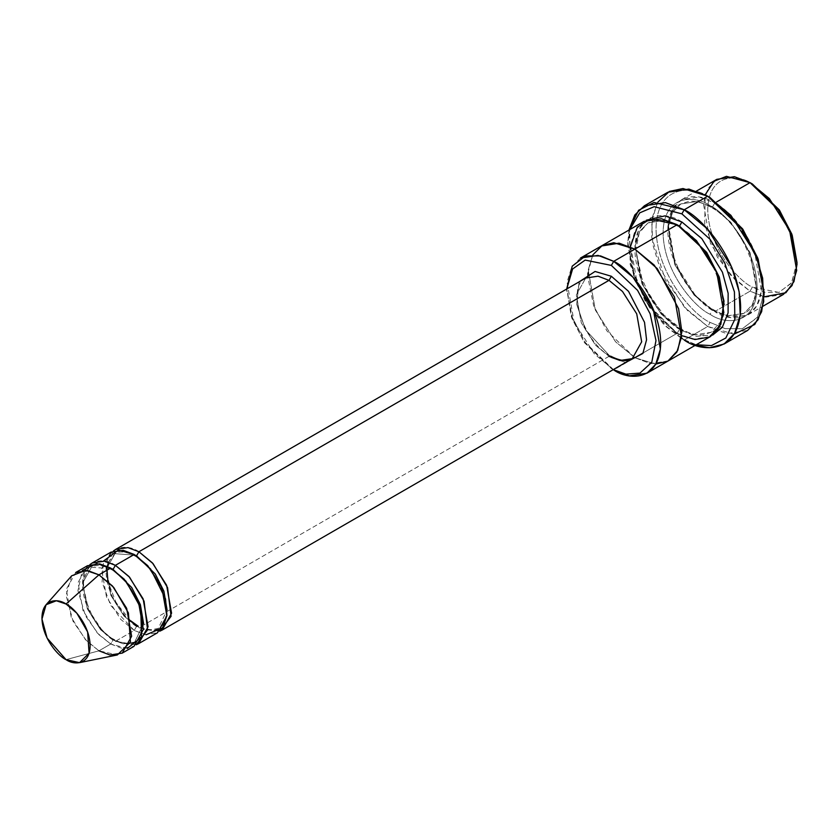 <?xml version="1.0" encoding="UTF-8"?>
<svg xmlns="http://www.w3.org/2000/svg" width="839" height="839" viewBox="0 0 839 839"><rect width="100%" height="100%" fill="white"/><g stroke="black" fill="none" stroke-linecap="round" stroke-linejoin="round"><path stroke-width="0.63" stroke-dasharray="4.2 3.15" d="M138.907 551.758C129.279 544.668 106.448 542.885 105.997 570.751C106.448 599.14 129.279 623.723 138.907 627.75L138.215 626.23L136.558 626.397L146.741 630.257L158.162 628.537L167.087 610.068L158.162 628.537L146.741 630.257L136.558 626.397L138.215 626.23L138.907 627.75L609.009 356.344L610.677 356.176L611.358 357.697L625.684 362.458L611.358 357.697L585.57 329.863L576.676 304.295L579.141 281.852L576.676 304.295L585.57 329.863L611.358 357.697L610.677 356.176L609.009 356.344L595.501 345.186L581.301 322.847L576.341 294.888L585.737 278.034L576.341 294.888L581.301 322.847L595.501 345.186L609.009 356.344L619.979 360.497L632.281 358.641M734.094 334.153L707.728 326.486L710.088 322.417L725.221 328.657L742.515 328.657L757.785 316.901L764.14 291.196M695.416 345.217L681.876 338.694L649.438 307.483L634.179 278.108L627.813 245.061L629.753 229.592L630.152 264.558L644.845 300.372L664.467 325.322L681.876 338.694L696.244 344.745L681.876 338.694L684.225 340.057L707.728 326.486L726.532 333.618L747.622 330.44M667.771 361.179L650.361 363.612L634.871 357.697L613.708 369.905L611.358 368.552L584.563 342.763L571.957 318.505L566.745 289.004L571.338 316.743L583.954 341.872L611.358 368.552L613.708 369.905L634.871 357.697L650.54 363.633L668.106 360.99M764.088 296.828L750.045 291.196L752.394 287.127L764.895 292.287L779.19 292.287L791.796 282.575L797.05 261.349M716.8 179.347L708.053 188.272L703.376 203.416L710.465 243.352L730.748 275.276L750.045 291.196L714.786 311.552L695.489 295.622L675.206 263.708L668.117 223.772L672.794 208.628L681.541 199.703L699.118 197.05L714.786 202.996C701.037 192.876 668.421 190.327 667.781 230.138C668.421 270.682 701.037 305.795 714.786 311.552L714.094 310.031L712.437 310.199L694.105 295.066L674.829 264.746L668.106 226.803L672.542 212.414L680.859 203.94L697.545 201.423L712.437 207.065L714.786 202.996L712.437 207.065L730.769 222.199L750.035 252.518L756.768 290.462L752.321 304.84L744.015 313.325L727.319 315.842L712.437 310.199L714.094 310.031L714.786 311.552C728.535 321.673 761.151 324.221 761.791 284.411C761.151 243.866 728.535 208.754 714.786 202.996L716.726 201.874L714.786 202.996L734.083 218.916L754.366 250.84L761.445 290.776L756.778 305.92L748.021 314.845L730.454 317.499L714.786 311.552L750.045 291.196L765.713 297.142L783.28 294.489M712.437 207.065L697.545 201.423L680.859 203.94L672.542 212.414L668.106 226.803L674.829 264.746L694.105 295.066L712.437 310.199L710.088 314.268C696.328 308.511 663.712 273.399 663.072 232.843C663.712 193.043 696.328 195.592 710.088 205.712L710.769 207.233L712.437 207.065L710.769 207.233L710.088 205.712C696.328 195.592 663.712 193.043 663.072 232.843C663.712 273.399 696.328 308.511 710.088 314.268C723.837 324.389 756.453 326.937 757.093 287.127C756.453 246.582 723.837 211.459 710.088 205.712C723.837 211.459 756.453 246.582 757.093 287.127C756.453 326.937 723.837 324.389 710.088 314.268L712.437 310.199L727.319 315.842L744.015 313.325L752.321 304.84L756.768 290.462L750.035 252.518L730.769 222.199L712.437 207.065M71.693 575.795L66.071 595.375L73.108 621.426L86.574 640.891L98.95 650.823L66.04 659.643L98.95 650.823L110.696 644.037L121.665 648.201L133.967 646.345M127.339 648.432L110.696 644.037L113.055 639.968L100.502 629.617L87.319 608.862L82.715 582.906L91.441 567.258L82.715 582.906L87.319 608.862L100.502 629.617L113.055 639.968L114.712 639.8L113.055 639.968L123.239 643.828L134.66 642.108L143.584 623.639L134.66 642.108L123.239 643.828L113.055 639.968L110.696 644.037L98.95 650.823L117.387 654.944M114.712 639.8L115.404 641.321L136.201 644.782L115.404 641.321L114.712 639.8C86.826 625.957 74.157 571.915 91.441 567.258L111.902 568.758L91.441 567.258C93.045 566.273 98.446 562.885 111.388 569.566L112.971 569.44L111.388 569.566L110.696 568.045L111.388 569.566C138.236 582.853 152.488 635.626 134.66 642.108C133.055 643.094 127.654 646.481 114.712 639.8M115.404 565.329C105.777 558.239 82.946 556.456 82.495 584.322C82.946 612.711 105.777 637.294 115.404 641.321L134.209 630.467L110.633 605.37L102.085 582.172L103.522 561.029M87.434 565.738L78.037 582.581L82.988 610.54L97.188 632.889L110.696 644.037L98.687 634.483L85.505 615.931L77.933 590.646L82.306 570.436M609.009 356.344L138.907 627.75L159.704 631.211L138.907 627.75L126.007 617.263L112.185 596.498L106.018 569.471L113.401 551.013M110.937 552.167L101.54 569.01L106.501 596.969L120.69 619.318L134.209 630.467L136.558 626.397L124.015 616.046L110.832 595.291L106.228 569.335L114.953 553.688L135.404 555.187L114.953 553.688L106.228 569.335L110.832 595.291L124.015 616.046L136.558 626.397L134.209 630.467L145.178 634.63L157.47 632.774M134.209 554.474L134.89 555.995L136.474 555.869L134.89 555.995L134.209 554.474M601.626 245.837L592.879 254.773L588.202 269.906L595.281 309.843L615.564 341.767L634.871 357.697L655.794 364.105L634.871 357.697L615.658 341.861L595.417 310.168L588.149 270.357L592.67 255.119L601.29 246.037L592.67 255.119L588.149 270.357L595.417 310.168L615.658 341.861L634.871 357.697L677.178 333.272L679.527 329.203L694.409 334.845L711.105 332.328L720.292 322.228L724.172 304.746L720.292 322.228L711.105 332.328L694.409 334.845L679.527 329.203L681.184 329.035L681.876 330.556L696.307 336.271L712.689 335.065L696.307 336.271L681.876 330.556L681.184 329.035L679.527 329.203L661.195 314.069L641.919 283.739L635.196 245.796L639.633 231.417L647.949 222.933L663.922 220.3L678.363 225.408L663.922 220.3L647.949 222.933L639.633 231.417L635.196 245.796L641.919 283.739L661.195 314.069L679.527 329.203L677.178 333.272L647.54 304.012L634.284 276.451L630.383 246.792M681.876 221.989C668.127 211.868 635.511 209.32 634.871 249.131C635.511 289.675 668.127 324.798 681.876 330.556L663.198 315.296L643.272 284.956L634.955 245.921L638.542 230.211L646.366 220.196M677.178 224.705L677.86 226.226L679.475 226.09L677.86 226.226L677.178 224.705M643.933 221.412L635.186 230.337L630.509 245.481L637.598 285.417L657.881 317.341L677.178 333.272L692.846 339.208L710.413 336.565M146.091 634.766L134.209 630.467L115.404 641.321L102.505 630.834L88.672 610.058L82.516 583.042L89.899 564.584M681.667 335.61L677.178 333.272L643.177 352.904M634.871 357.697L606.87 330.849L593.603 305.595L587.866 277.017M587.94 273.032L592.774 254.941M566.703 291.206L566.703 288.49L572.229 317.226L585.507 342.763L613.708 369.905L594.411 353.985L574.128 322.061L567.049 282.124L571.726 266.98L580.473 258.055M764.13 292.538L757.397 317.509L742.148 328.762L725.043 328.615L710.088 322.417C694.273 315.789 656.759 275.402 656.025 228.774C656.759 182.996 694.273 185.922 710.088 197.564C694.273 185.922 656.759 182.996 656.025 228.774C656.759 275.402 694.273 315.789 710.088 322.417L707.728 326.486L684.225 340.057L666.68 326.696L646.806 302.061L631.159 266.382L628.935 230.075L627.813 242.345L634.452 276.828L650.382 307.483L684.225 340.057L681.876 338.694M667.844 192.257L657.346 202.965L651.735 221.139L652.826 244.569L660.23 269.067L684.572 307.368L707.728 326.486L687.571 310.535L665.296 279.754L651.777 237.332L652.27 217.427L657.86 202.105M98.95 650.823L85.442 639.675L71.242 617.326L66.281 589.366L75.678 572.523M797.04 262.67L791.408 283.183L778.812 292.392L752.394 287.127C739.327 281.663 708.347 248.292 707.738 209.781C708.347 171.964 739.327 174.376 752.394 183.993C739.327 174.376 708.347 171.964 707.738 209.781C708.347 248.292 739.327 281.663 752.394 287.127L750.045 291.196L734.649 279.314L717.335 257.017L704.729 225.177L705.18 194.795M611.358 368.552L613.708 369.905M585.737 278.034C566.409 285.229 581.815 341.84 610.677 356.176M748.021 314.845L763.029 306.183M744.015 313.325L736.044 315.863C729.521 316.555 722.211 314.615 714.094 310.031C675.217 290.514 654.001 214.648 680.859 203.94L688.829 201.402C695.342 200.699 702.652 202.639 710.769 207.233C749.657 226.75 770.863 302.617 744.015 313.325M108.472 562.182L114.953 553.688C116.548 552.702 121.949 549.314 134.89 555.995C161.738 569.282 175.991 622.056 158.162 628.537C156.568 629.523 151.167 632.91 138.215 626.23M130.601 620.724L116.17 602.884L107.927 581.458M107.025 570.163L107.423 566.335M711.105 332.328L703.134 334.866C696.622 335.558 689.301 333.618 681.184 329.035L663.775 314.919L648.925 294.751L639.098 271.763L635.847 249.707L639.234 232.906L647.949 222.933L655.92 220.395C662.432 219.703 669.753 221.643 677.86 226.226C716.758 245.743 737.953 321.62 711.105 332.328M681.541 199.703L696.548 191.04M627.813 245.061L627.813 242.345"/><path stroke-width="1.26" d="M585.737 278.034L598.039 276.188L609.009 280.341L611.358 276.272L595.05 271.469L579.141 281.852L595.05 271.469L611.358 276.272L628.526 291.332L644.52 322.302L646.554 339.837L642.852 353.471L625.684 362.458L642.852 353.471L646.554 339.837L644.52 322.302L628.526 291.332L611.358 276.272L609.009 280.341L138.907 551.758L136.558 555.827L155.257 574.002L163.888 591.128L167.087 610.068L163.888 591.128L155.257 574.002L136.558 555.827L138.907 551.758L152.415 562.906L166.615 585.255L171.576 613.204L162.179 630.058L159.704 631.211L171.083 616.308L167.569 587.636L153.055 563.619L138.907 551.758L609.009 280.341L598.039 276.188L585.737 278.034L115.635 549.451L127.937 547.594L138.907 551.758M764.14 293.912L757.785 258.15L742.525 228.774L710.088 197.564L707.728 196.2L741.582 228.774L757.512 259.429L764.14 293.912L761.644 311.657L754.754 324.473L734.094 334.153M681.876 213.851L710.151 239.398L724.77 263.047L734.429 291.941L734.849 319.344L725.819 338.002L711.42 345.605L696.244 344.745L711.42 345.605L725.819 338.002L734.849 319.344L734.429 291.941L724.77 263.047L710.151 239.398L681.876 213.851L654.168 206.677L639.706 212.865L629.753 229.592L639.706 212.865L654.168 206.677L681.876 213.851L684.225 209.771L681.876 213.851M684.225 340.057C700.733 352.202 739.872 355.254 740.638 307.483C739.872 258.832 700.733 216.682 684.225 209.771L707.392 228.89L731.723 267.201L739.138 291.689L740.229 315.118L734.618 333.293L724.12 344.011L709.605 347.745L695.416 345.217M611.358 265.418L637.556 290.336L650.12 313.765L655.983 340.571L651.767 362.28L639.947 373.103L625.904 374.142L613.708 369.905C627.467 380.025 660.083 382.574 660.723 342.763C660.083 302.218 627.467 267.106 613.708 261.349L611.358 265.418L585.182 260.09L572.607 268.983L566.745 289.004L572.607 268.983L585.182 260.09L611.358 265.418L613.708 261.349L633.015 277.279L653.287 309.192L660.377 349.129L655.699 364.273L646.953 373.198L629.376 375.851L613.246 369.632L625.904 374.142L639.947 373.103L651.767 362.28L655.983 340.571L650.12 313.765L637.556 290.336L611.358 265.418M797.05 264.054L791.796 234.039L779.19 209.781L752.394 183.993L750.045 182.64L778.246 209.781L791.523 235.319L797.05 264.054L793.977 281.579L785.87 292.748L764.088 296.828M763.029 306.183L783.28 294.489L792.037 285.564L796.704 270.42L789.625 230.484L769.342 198.56L750.045 182.64L716.726 201.874L750.045 182.64L734.377 176.693L716.8 179.347L696.548 191.04M122.211 653.13L133.967 646.345L143.364 629.491L138.404 601.532L124.214 579.193L110.696 568.045L98.95 574.83L112.457 585.979L126.658 608.317L131.618 636.277L122.211 653.13L109.919 654.986L98.95 650.823M66.04 604.007L76.831 613.194L87.613 631.914L89.091 653.193L79.537 662.653L66.04 659.643C73.087 664.824 89.804 666.135 90.13 645.726C89.804 624.95 73.087 606.954 66.04 604.007C58.992 598.815 42.275 597.515 41.95 617.913C42.275 638.689 58.992 656.685 66.04 659.643L47.12 638.122L41.971 619.046L46.082 604.72L56.36 600.766L66.04 604.007L98.95 574.83L66.04 604.007M79.537 662.653L117.387 654.944L130.444 642.024L128.419 612.942L113.695 587.373L98.95 574.83L85.725 570.394L71.693 575.795L46.082 604.72M115.404 565.329L113.055 569.398L131.754 587.573L140.386 604.699L143.584 623.639L140.386 604.699L131.754 587.573L113.055 569.398L115.404 565.329L128.912 576.477L143.112 598.826L148.063 626.775L138.666 643.628L136.201 644.782L147.58 629.879L144.067 601.206L129.552 577.19L115.404 565.329L134.209 554.474L115.404 565.329L104.435 561.165L92.133 563.021L110.937 552.167L123.239 550.311L134.209 554.474L150.601 568.989L165.524 598.868L166.93 615.396L162.829 627.74L146.091 634.766M111.902 568.758L113.055 569.398L111.902 568.758M82.306 570.436L96.737 563.567L110.696 568.045L125.902 581.112L140.742 607.866L141.55 637.084L127.339 648.432M135.404 555.187L136.558 555.827L135.404 555.187M103.522 561.029L118.435 550.017L134.209 554.474L147.716 565.622L161.917 587.961L166.867 615.92L157.47 632.774L138.666 643.628M724.12 344.011L747.622 330.44L758.12 319.722L763.731 301.547L762.641 278.118L755.226 253.63L730.895 215.319L707.728 196.2L684.225 209.771L707.728 196.2L688.924 189.069L667.844 192.257L644.342 205.828L665.421 202.639L684.225 209.771L654.021 202.461L638.605 210.264L628.935 230.075L634.819 214.962L644.342 205.828M681.876 221.989L679.527 226.058L706.69 252.382L719.317 277.174L724.172 304.746L719.317 277.174L706.69 252.382L679.527 226.058L681.876 221.989L701.813 238.622L722.421 272.193L728.137 293.304L728.095 312.884L722.306 327.304L712.689 335.065L722.306 327.304L728.095 312.884L728.137 293.304L722.421 272.193L701.813 238.622L681.876 221.989L664.991 215.864L646.366 220.196M678.363 225.408L679.527 226.058L678.363 225.408M630.383 246.792L637.273 227.254L650.414 218.906L677.178 224.705L613.708 261.349L634.871 249.131L654.168 265.061L674.451 296.985L681.53 336.921L676.863 352.065L668.106 360.99L676.853 352.055L681.53 336.911L674.451 296.985L654.168 265.061L634.871 249.131L677.178 224.705L661.51 218.759L643.933 221.412L601.626 245.837L619.192 243.184L634.871 249.131L619.025 243.163L601.29 246.037L619.192 243.195L634.871 249.131L657.283 268.648L678.594 308.721L681.855 331.866L677.734 350.44L667.949 361.074L655.804 364.105L667.949 361.085L677.734 350.44L681.866 331.877L678.594 308.731L657.283 268.648L634.871 249.131L613.812 242.723L602.308 245.46L592.774 254.941M646.953 373.198L667.771 361.179M668.106 360.99L710.413 336.565L719.17 327.63L723.837 312.486L716.758 272.549L696.475 240.636L677.178 224.705L704.005 249.896L717.156 273.514L723.994 301.075L720.816 324.378L709.427 337.1L695.049 339.512L681.667 335.61M162.179 630.058L632.281 358.641L641.678 341.798L636.717 313.838L622.517 291.49L609.009 280.341L622.517 291.49L636.717 313.838L641.678 341.798L632.281 358.641L619.979 360.497L609.009 356.344M89.899 564.584L92.133 563.021M113.401 551.013L115.635 549.451M643.177 352.904L634.871 357.697M587.866 277.017L587.94 273.032M601.626 245.837L580.473 258.055L598.039 255.402L613.708 261.349L600.546 255.916L585.507 255.916L572.229 266.141L566.703 289.025M657.86 202.105L669.344 191.449L682.946 188.523L707.728 196.2L710.088 197.564L742.893 229.309L758.162 259.209L764.13 292.538M75.678 572.523L87.98 570.667L98.95 574.83L110.696 568.045L99.726 563.881L87.434 565.738L75.678 572.523M705.18 194.795L714.073 181.203L726.48 176.347L750.045 182.64L752.394 183.993L779.557 210.316L792.173 235.098L797.04 262.67M710.088 197.564L707.738 196.2M752.394 183.993L750.045 182.64M138.215 626.23L130.601 620.724M107.927 581.458L107.025 570.163M107.423 566.335L108.472 562.182M632.281 358.641C630.404 359.826 624.405 363.308 610.677 356.176"/></g></svg>

